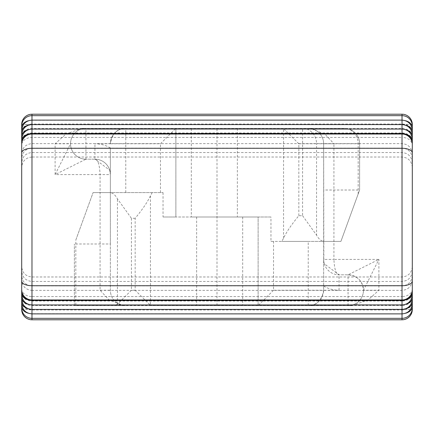 <?xml version="1.0" encoding="UTF-8"?>
<svg xmlns="http://www.w3.org/2000/svg" width="434" height="434" viewBox="0 0 434 434"><rect width="100%" height="100%" fill="white"/><g stroke="black" fill="none" stroke-linecap="round" stroke-linejoin="round"><path stroke-width="0.33" stroke-dasharray="2.17 1.63" d="M21.7 131.697L21.7 153.902L21.7 131.697A10.28 7.666 180 0 1 31.98 124.032L402.02 124.032L402.02 120.115L31.98 120.31L31.98 143.621L31.98 120.31A10.28 7.172 0 0 0 28.389 120.76M21.7 136.167L21.7 158.367L21.7 136.167A10.28 7.666 180 0 1 31.98 128.497L402.02 128.497L402.02 124.58L31.98 124.775L31.98 148.086L31.98 124.775A10.28 7.172 180 0 0 28.389 125.231M21.7 140.632L21.7 162.831L21.7 140.632A10.28 7.666 180 0 1 31.98 132.967L402.02 132.967L402.02 129.05L31.98 129.245L31.98 152.551L31.98 129.245A10.28 7.172 180 0 0 28.389 129.695M21.7 145.097L21.7 167.296L21.7 145.097A10.28 7.666 180 0 1 31.98 137.432L402.02 137.432L402.02 133.526M21.7 281.145L21.7 293.118M412.3 293.368A10.28 7.666 180 0 1 402.02 301.033L402.02 281.449L402.02 301.033L31.98 301.033A10.28 7.666 0 0 1 21.7 293.368L21.7 297.588M412.3 297.832A10.28 7.666 180 0 1 402.02 305.503L402.02 285.914L402.02 305.503L31.98 305.503A10.28 7.666 0 0 1 21.7 297.832L21.7 302.053M405.611 313.239A10.28 7.172 180 0 1 402.02 313.69L402.02 290.379L402.02 309.968L31.98 309.968A10.28 7.666 0 0 1 21.7 302.303L21.7 306.518M412.3 302.303L412.3 280.098C411.633 286.402 408.21 289.825 402.02 290.379L31.98 290.379L31.98 313.69L402.02 313.885L402.02 309.968A10.28 7.666 180 0 0 412.3 302.303M412.3 143.806L412.3 145.097A10.28 7.666 0 0 0 402.02 137.432L402.02 157.021L31.98 157.021L31.98 133.526M110.355 143.762L125.773 143.762L125.773 128.345A15.418 15.418 0 0 0 110.355 143.762A15.418 15.418 0 0 1 125.773 128.345C117.565 128.122 112.422 133.265 110.355 143.762L94.938 143.762A30.836 30.836 0 0 1 110.355 147.896L110.355 192.588L163.043 192.588L152.182 192.588L150.435 195.788C147.636 201.859 142.547 209.356 135.164 218.286L135.164 290.238L150.734 305.655L352.186 305.655L123.63 305.655L108.869 299.704L100.075 290.238L100.075 174.598L55.107 174.598L55.107 143.762L65.897 134.101L81.814 128.345L310.37 128.345L325.131 134.296L333.925 143.762L323.645 143.762A15.418 15.418 0 0 0 308.227 128.345L344.2 128.345A15.418 15.418 0 0 1 359.618 143.762A15.418 15.418 0 0 0 344.2 128.345L81.814 128.345M352.186 305.655L368.103 299.899L378.893 290.238L378.893 259.402L363.475 290.238A15.418 15.418 0 0 0 348.057 274.82C357.421 275.731 362.564 280.874 363.475 290.238L378.893 290.238M308.227 305.655L308.227 241.412L273.534 241.412L273.534 290.238L323.645 290.238C321.578 300.735 316.435 305.878 308.227 305.655A15.418 15.418 0 0 0 323.645 290.238L323.645 259.402A15.418 15.418 0 0 0 339.062 274.82C336.111 274.505 334.397 269.368 333.925 259.402L378.893 259.402L348.057 274.82L339.062 274.82L324.279 263.774L323.851 261.919L323.645 143.762L323.645 241.412L340.912 241.412L359.618 190.016L359.618 143.762L359.618 190.016L323.645 190.016M363.475 290.238A15.418 15.418 0 0 1 348.057 305.655A15.418 15.418 0 0 0 363.475 290.238A15.418 15.418 0 0 1 348.057 305.655A15.418 15.418 0 0 0 363.475 290.238A15.418 15.418 0 0 0 348.057 274.82L339.062 274.82A15.418 15.418 0 0 1 323.645 259.402L333.925 259.402L333.925 143.762M123.63 305.655L74.382 305.655L74.382 243.984L74.382 305.655L75.825 305.655L75.825 240.013L93.088 192.588L75.825 240.013M150.734 305.655L75.825 305.655M110.355 147.896L110.355 290.238A15.418 15.418 0 0 0 125.773 305.655A15.418 15.418 0 0 1 110.355 290.238L110.355 243.984L74.382 243.984M152.182 192.588L93.088 192.588L110.355 192.588L110.355 243.984M94.938 159.18L85.943 159.18A15.418 15.418 0 0 1 70.525 143.762A15.418 15.418 0 0 1 85.943 128.345A15.418 15.418 0 0 0 70.525 143.762A15.418 15.418 0 0 0 85.943 159.18L55.107 174.598L70.525 143.762A15.418 15.418 0 0 0 85.943 159.18L94.938 159.18C97.889 159.495 99.603 164.632 100.075 174.598L110.355 174.598A15.418 15.418 0 0 0 94.938 159.18L109.721 170.226L110.355 174.598A15.418 15.418 0 0 0 94.938 159.18L94.938 143.762M310.37 128.345L308.227 128.345A15.418 15.418 0 0 1 323.645 143.762A15.418 15.418 0 0 0 308.227 128.345M125.773 192.588L125.773 143.762L160.466 143.762L175.884 128.345L175.884 217L163.043 217L175.884 217L175.884 128.345M163.043 192.588L163.043 217M191.302 217L258.116 217L175.884 217L191.302 217L191.302 128.345M298.836 215.714L298.836 143.762L316.56 143.762A15.418 13.975 -90 0 0 302.585 128.345L302.585 215.714L298.836 215.714C291.453 224.644 286.364 232.141 283.565 238.212L281.818 241.412L270.957 241.412L270.957 217L258.116 217L258.116 305.655L273.534 290.238M298.836 143.762L283.266 128.345M302.585 215.714L316.56 235.163C318.871 239.291 321.48 241.375 324.393 241.412L281.818 241.412M324.393 241.412L340.912 241.412L359.618 190.016M308.227 241.412L323.645 241.412L323.645 290.238L339.062 290.238L339.062 274.82M270.957 241.412L273.534 241.412M258.116 305.655L258.116 217L270.957 217M135.164 290.238L131.415 290.238L117.44 304.212L114.402 305.655M135.164 218.286L131.415 218.286L117.44 198.837C115.129 194.698 112.514 192.615 109.607 192.588M28.389 313.239A10.28 7.172 0 0 0 31.98 313.69L31.98 290.379C25.79 289.825 22.367 286.402 21.7 280.098M405.611 308.769A10.28 7.172 180 0 1 402.02 309.225L31.98 309.42L31.98 285.914L31.98 309.225A10.28 7.172 0 0 1 28.389 308.769M405.611 304.305A10.28 7.172 180 0 1 402.02 304.755L31.98 304.95L31.98 281.449L31.98 304.755A10.28 7.172 0 0 1 28.389 304.305M402.02 300.485L31.98 300.485M405.611 299.84A10.28 7.172 180 0 1 402.02 300.29L402.02 276.979L402.02 296.568L31.98 296.568L31.98 276.979L31.98 300.29A10.28 7.172 0 0 1 28.389 299.84M21.7 288.903A10.28 7.666 0 0 0 31.98 296.568L31.98 300.474M412.3 288.903A10.28 7.666 180 0 1 402.02 296.568L402.02 300.474M412.3 167.296C411.633 160.998 408.21 157.569 402.02 157.021L402.02 133.71L31.98 133.71L31.98 157.021C25.79 157.569 22.367 160.998 21.7 167.296M28.389 134.16A10.28 7.172 180 0 1 31.98 133.71L31.98 133.515M405.611 134.16A10.28 7.172 0 0 0 402.02 133.71L402.02 133.515M405.611 129.695A10.28 7.172 0 0 0 402.02 129.245L402.02 132.967A10.28 7.666 0 0 1 412.3 140.632M405.611 125.231A10.28 7.172 0 0 0 402.02 124.775L402.02 128.497A10.28 7.666 0 0 1 412.3 136.167M405.611 120.76A10.28 7.172 0 0 0 402.02 120.31L402.02 124.032A10.28 7.666 0 0 1 412.3 131.697M31.98 114.218L31.98 124.487L21.7 124.487M412.3 124.487L31.98 124.487L31.98 319.782M21.7 309.513L402.02 309.513L402.02 319.782M402.02 114.218L402.02 309.513L412.3 309.513M100.075 290.238L110.355 290.238M55.107 143.762L70.525 143.762A15.418 15.418 0 0 1 85.943 128.345L85.943 159.18M160.466 192.588L160.466 143.762M217 305.655L217 128.345M237.36 128.345L237.36 217M283.565 238.212L283.565 128.497M359.618 143.762L316.56 143.762L316.56 235.163M358.175 193.987L358.175 143.762A15.418 13.975 90 0 0 344.2 128.345M348.057 305.655L348.057 274.82M150.435 195.788L150.435 305.503M242.698 217L242.698 305.655M196.64 217L196.64 305.655M117.44 304.212L117.44 198.837M131.415 218.286L131.415 290.238M323.645 286.104A30.836 30.836 0 0 0 339.062 290.238M412.3 275.633C411.633 281.937 408.21 285.36 402.02 285.914L31.98 285.914C25.79 285.36 22.367 281.937 21.7 275.633M412.3 271.169C411.633 277.467 408.21 280.896 402.02 281.449L31.98 281.449C25.79 280.896 22.367 277.467 21.7 271.169M412.3 266.704C411.633 273.002 408.21 276.431 402.02 276.979L31.98 276.979C25.79 276.431 22.367 273.002 21.7 266.704M412.3 162.831C411.633 156.533 408.21 153.104 402.02 152.551L31.98 152.551C25.79 153.104 22.367 156.533 21.7 162.831M412.3 158.367C411.633 152.063 408.21 148.64 402.02 148.086L31.98 148.086C25.79 148.64 22.367 152.063 21.7 158.367M412.3 153.902C411.633 147.598 408.21 144.175 402.02 143.621L31.98 143.621C25.79 144.175 22.367 147.598 21.7 153.902M324.279 263.774L324.111 263.178M323.802 261.594L323.764 261.306M323.656 259.939L323.645 259.635M109.721 170.226L109.889 170.822M110.198 172.412L110.236 172.694"/><path stroke-width="0.65" d="M405.611 120.76A10.28 7.172 0 0 1 412.3 127.482L412.3 124.487A10.28 10.275 180 0 0 402.02 114.218L31.98 114.218A10.28 10.275 180 0 0 21.7 124.487L21.7 290.205A10.28 10.275 0 0 0 31.98 300.474L31.98 134.046A10.28 10.275 180 0 0 21.7 144.316M31.98 319.782L31.98 318.339A10.28 10.275 180 0 1 21.7 308.069L21.7 309.513A10.28 10.28 0 0 0 31.98 319.787L402.02 319.787A10.28 10.275 0 0 0 412.3 309.513L412.3 124.487A10.28 10.28 0 0 0 402.02 114.213L31.98 114.213A10.28 10.28 0 0 0 21.7 124.487L21.7 309.513A10.28 10.275 0 0 0 31.98 319.782L402.02 319.782L402.02 285.729L31.98 285.729A10.28 4.584 180 0 1 21.7 281.145L21.7 290.205C22.367 296.509 25.79 299.932 31.98 300.485L31.98 304.95C25.79 304.402 22.367 300.974 21.7 294.675L21.7 293.118A10.28 7.172 0 0 0 28.389 299.84M21.7 293.368L21.7 294.675M21.7 297.832L21.7 297.588A10.28 7.172 0 0 0 28.389 304.305M21.7 302.303L21.7 302.053A10.28 7.172 0 0 0 28.389 308.769M21.7 308.069L21.7 306.518A10.28 7.172 0 0 0 28.389 313.239M402.02 319.787A10.28 10.28 0 0 0 412.3 309.513L412.3 306.518A10.28 7.172 180 0 1 405.611 313.239M412.3 280.098L412.3 306.518M412.3 302.303L412.3 302.053A10.28 7.172 180 0 1 405.611 308.769M412.3 308.069A10.28 10.275 0 0 1 402.02 318.339L31.98 318.339L31.98 309.42L402.02 309.42C408.21 308.867 411.633 305.438 412.3 299.14L412.3 302.053M412.3 299.14L412.3 297.588A10.28 7.172 180 0 1 405.611 304.305M21.7 299.14C22.367 305.438 25.79 308.867 31.98 309.42L31.98 304.95L402.02 304.95C408.21 304.402 411.633 300.974 412.3 294.675L412.3 297.588M412.3 294.675L412.3 293.118A10.28 7.172 180 0 1 405.611 299.84M21.7 289.684A10.28 10.275 180 0 0 31.98 299.954L402.02 299.954A10.28 10.275 0 0 0 412.3 289.684L412.3 290.205A10.28 10.275 180 0 1 402.02 300.474L402.02 300.485C408.21 299.932 411.633 296.509 412.3 290.205L412.3 293.118M412.3 289.684L412.3 144.316A10.28 10.275 180 0 0 402.02 134.046L31.98 134.046L31.98 133.526A10.28 10.275 180 0 0 21.7 143.795C22.367 137.491 25.79 134.068 31.98 133.515L31.98 115.661A10.28 10.275 180 0 0 21.7 125.931M412.3 125.931A10.28 10.275 180 0 0 402.02 115.661L402.02 133.515C408.21 134.068 411.633 137.491 412.3 143.795L412.3 144.316M412.3 281.145A10.28 4.584 180 0 1 402.02 285.729L402.02 133.526A10.28 10.275 180 0 1 412.3 143.795L412.3 143.806M405.611 134.16A10.28 7.172 0 0 1 412.3 140.882L412.3 145.097M412.3 140.882L412.3 127.482M402.02 300.474L31.98 300.474M412.3 152.855A10.28 4.584 180 0 0 402.02 148.271L31.98 148.271A10.28 4.584 180 0 0 21.7 152.855M402.02 133.526L31.98 133.526M21.7 127.482A10.28 7.172 0 0 1 28.389 120.76M28.389 125.231A10.28 7.172 180 0 0 21.7 131.947M28.389 129.695A10.28 7.172 180 0 0 21.7 136.412M28.389 134.16A10.28 7.172 180 0 0 21.7 140.882M405.611 129.695A10.28 7.172 0 0 1 412.3 136.412M405.611 125.231A10.28 7.172 0 0 1 412.3 131.947M402.02 114.218L402.02 115.661L31.98 115.661L31.98 114.218M412.3 303.605C411.633 309.909 408.21 313.332 402.02 313.885L31.98 313.885C25.79 313.332 22.367 309.909 21.7 303.605M402.02 300.485L31.98 300.485M402.02 133.515L31.98 133.515M412.3 139.325C411.633 133.026 408.21 129.598 402.02 129.05L31.98 129.05C25.79 129.598 22.367 133.026 21.7 139.325M412.3 134.86C411.633 128.562 408.21 125.133 402.02 124.58L31.98 124.58C25.79 125.133 22.367 128.562 21.7 134.86M412.3 130.395C411.633 124.091 408.21 120.668 402.02 120.115L31.98 120.115C25.79 120.668 22.367 124.091 21.7 130.395"/></g></svg>
